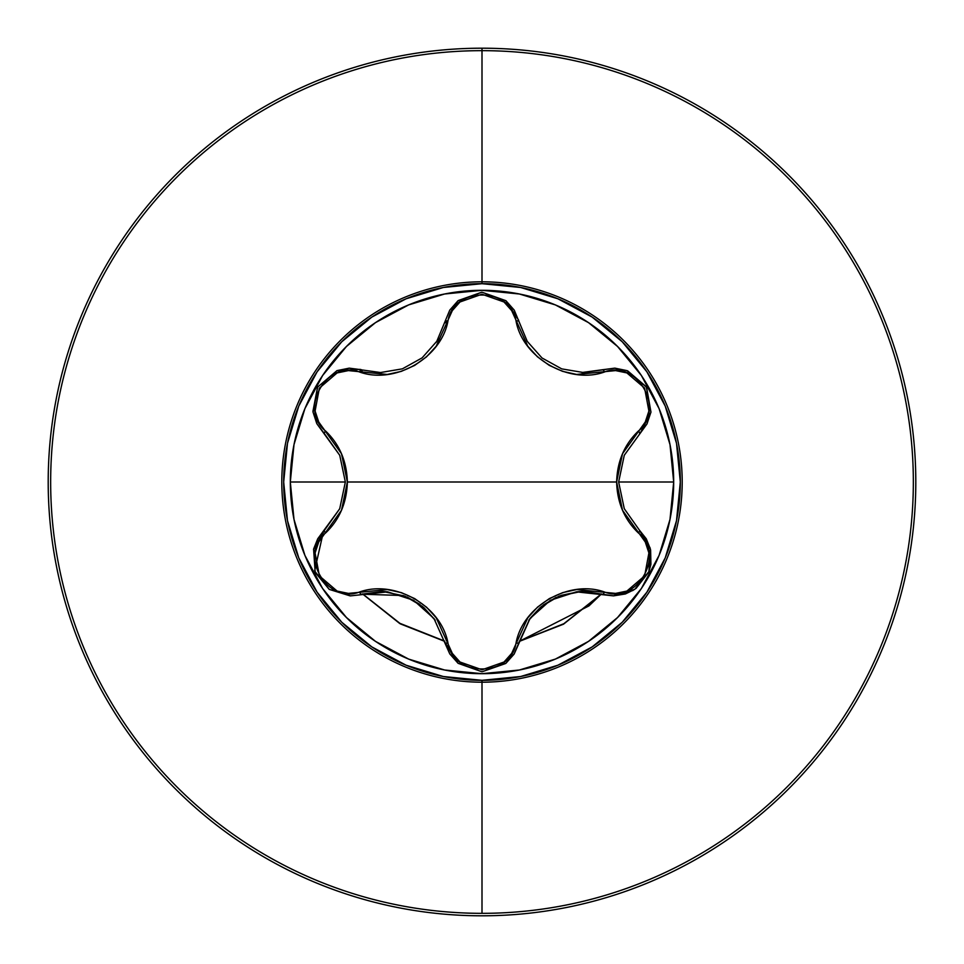 <?xml version="1.0" encoding="UTF-8"?>
<svg xmlns="http://www.w3.org/2000/svg" width="964" height="964" viewBox="0 0 964 964"><rect width="100%" height="100%" fill="white"/><g stroke="black" fill="none" stroke-linecap="round" stroke-linejoin="round"><path stroke-width="1.45" d="M482 48.2A433.8 433.8 0 0 1 915.8 482A433.8 433.8 0 0 1 482 915.8A433.8 433.8 0 0 0 915.8 482A433.8 433.8 0 0 0 482 48.2L482 50.658A431.342 431.342 0 0 1 913.342 482A431.342 431.342 0 0 1 482 913.342L482 682.199A200.199 200.199 0 0 1 281.801 482A200.199 200.199 0 0 1 482 281.801L482 50.658A431.342 431.342 0 0 0 50.658 482A431.342 431.342 0 0 0 482 913.342A431.342 431.342 0 0 0 913.342 482A431.342 431.342 0 0 0 482 50.658L482 283.681A198.319 198.319 0 0 1 680.319 482A198.319 198.319 0 0 1 482 680.319L482 682.199A200.199 200.199 0 0 0 682.199 482A200.199 200.199 0 0 0 482 281.801A200.199 200.199 0 0 0 281.801 482A200.199 200.199 0 0 0 482 682.199L482 680.319L443.307 676.511L406.109 665.22L371.815 646.892L341.762 622.238L317.108 592.185L298.78 557.891L287.489 520.693L283.681 482L287.489 443.307L298.78 406.109L317.108 371.815L341.762 341.762L371.815 317.108L406.109 298.78L443.307 287.489L482 283.681L520.693 287.489L557.891 298.78L592.185 317.108L622.238 341.762L646.892 371.815L665.22 406.109L676.511 443.307L680.319 482L676.511 520.693L665.22 557.891L646.892 592.185L622.238 622.238L592.185 646.892L557.891 665.22L520.693 676.511L482 680.319A198.319 198.319 0 0 1 283.681 482A198.319 198.319 0 0 1 482 283.681L482 281.801A200.199 200.199 0 0 1 682.199 482A200.199 200.199 0 0 1 482 682.199L482 913.342A431.342 431.342 0 0 1 50.658 482A431.342 431.342 0 0 1 482 50.658L482 48.2A433.8 433.8 0 0 0 48.2 482A433.8 433.8 0 0 0 482 915.8A433.8 433.8 0 0 1 48.2 482A433.8 433.8 0 0 1 482 48.2M648.989 571.363L650.423 549.179L646.302 538.84L639.506 530.272A3.254 1.145 -46.7 0 1 638.457 533.032C624.479 519.692 617.213 502.678 616.635 482C617.225 461.274 624.503 444.271 638.457 430.968C665.883 409.218 636.891 359.114 604.428 372.02C568.965 384.744 522.633 357.789 516.041 320.988C510.92 286.356 453.02 286.404 447.959 320.988C441.259 358.054 394.746 384.708 359.572 372.02C327.025 359.138 298.129 409.302 325.543 430.968A3.254 1.145 -46.7 0 0 324.494 433.716L317.036 423.967L313.023 412.062L317.011 423.931L339.726 455.273L345.353 482L290.321 482A191.679 191.679 0 0 1 482 290.321A191.679 191.679 0 0 1 673.679 482L618.647 482L624.274 455.273L646.965 423.967L650.965 412.098L646.374 387.142L627.058 370.634L614.743 368.152L583.473 372.538L561.723 368.875L541.997 357.969L527.224 341.34L514.234 310.119L505.919 300.696L481.964 292.213L458.057 300.72L449.766 310.119L436.8 341.292L422.112 357.873L402.386 368.838L380.527 372.538L349.269 368.152L336.978 370.622L317.662 387.07L313.023 412.062L317.036 423.967L324.494 433.728A3.254 1.145 133.3 0 1 325.543 430.968C339.521 444.308 346.787 461.322 347.365 482L341.509 453.779L318.723 421.991L315.095 411.062L319.361 388.143L337.087 372.935L348.39 370.598L387.263 374.454L401.241 371.393L414.604 365.44L426.462 356.885L436.174 346.257L452.333 310.589L459.973 301.985L481.964 294.225L503.991 301.973L511.667 310.589L527.766 346.184L537.406 356.764L549.239 365.356L562.578 371.345L576.641 374.442L615.61 370.598L626.877 372.923L644.603 388.082L648.905 411.038L645.278 421.991L622.491 453.767L616.635 482L347.365 482L616.635 482L622.491 510.221L645.278 542.009L648.905 552.938L644.639 575.857L626.913 591.065L615.61 593.402L576.737 589.546L562.759 592.607L549.396 598.56L537.538 607.115L527.826 617.743L511.667 653.411L504.027 662.015L482.036 669.775L460.009 662.027L452.333 653.411L436.234 617.816L426.594 607.236L414.761 598.644L401.422 592.655L387.359 589.558L348.39 593.402L337.123 591.077L319.397 575.918L315.095 552.962L318.723 542.009L341.509 510.233L347.365 482C346.775 502.726 339.497 519.729 325.543 533.032C298.117 554.782 327.109 604.886 359.572 591.98C395.035 579.256 441.367 606.211 447.959 643.012C453.08 677.644 510.98 677.596 516.041 643.012C522.741 605.946 569.254 579.292 604.428 591.98C636.975 604.862 665.871 554.698 638.457 533.032A3.254 1.145 133.3 0 0 639.506 530.284L646.278 538.804L650.411 549.106L648.905 571.58L634.722 589.378L613.49 595.873L625.323 593.981M625.419 593.945L634.734 589.366L648.905 571.58L650.411 549.106L639.506 530.272L624.274 508.715L618.647 482L673.679 482A191.679 191.679 0 0 0 659.123 408.7M641.349 375.454A191.679 191.679 0 0 0 588.546 322.651L555.36 304.901L519.391 293.996L482 290.309L444.609 293.996L408.64 304.901L375.502 322.615A191.679 191.679 0 0 0 322.651 375.454L304.901 408.64L293.996 444.609L290.309 482L293.996 519.391L304.901 555.36L322.615 588.498L346.462 617.538L375.502 641.385L408.64 659.099L444.609 670.004L482 673.691L519.391 670.004L555.36 659.099L588.498 641.385L617.538 617.538L641.385 588.498L659.099 555.36L670.004 519.391L673.691 482L670.004 444.609L659.099 408.64L641.385 375.502L617.538 346.462L588.498 322.615M555.3 304.877A191.679 191.679 0 0 0 408.7 304.877M505.883 663.34L514.198 653.929L530.019 618.539L550.396 600.295L576.327 591.848L613.49 595.873L634.722 589.378L648.856 571.7M514.198 653.929L518.945 642.542L514.234 653.869L505.931 663.292L482 671.788L505.678 663.497M315.12 571.628L313.589 549.119L315.12 571.628L329.302 589.39L350.51 595.873L329.302 589.39L315.12 571.628L329.29 589.39L350.51 595.873L387.673 591.848L413.604 600.295L433.981 618.539L449.79 653.917L445.055 642.542L449.79 653.917L458.117 663.328L482 671.788L458.069 663.292L449.778 653.881L458.069 663.292L482 671.788L505.931 663.292L514.234 653.869M445.055 321.47L436.8 341.292L422.136 357.861L402.386 368.838L380.539 372.538L349.209 368.152L336.882 370.658M527.212 341.316L514.198 310.083L505.871 300.66M541.961 357.933L527.224 341.34M581.979 372.526L602.56 369.73L583.473 372.538L561.723 368.875L541.997 357.969M375.502 322.615L346.462 346.462L322.615 375.502M505.919 300.696L481.916 292.213L458.105 300.672L449.79 310.083L458.057 300.72L481.964 292.213L505.919 300.696L514.234 310.119L518.945 321.458A3.254 1.145 -13.3 0 0 516.041 320.988A3.254 1.145 166.7 0 1 518.945 321.458L518.933 321.422M449.802 310.071L457.936 300.816M317.626 387.142L313.023 412.026L317.662 387.07L336.978 370.622L349.269 368.152L361.44 369.73A3.254 1.145 -73.3 0 0 359.572 372.02A3.254 1.145 106.7 0 1 361.44 369.73L360.114 369.369L361.44 369.73M339.69 508.823L317.698 538.84L324.494 530.272L313.589 549.119L317.722 538.804L313.565 549.203M339.738 455.285L345.353 482L339.726 508.715L324.494 530.272A3.254 1.145 -133.3 0 0 325.543 533.032A3.254 1.145 46.7 0 1 324.494 530.284L323.518 531.236L324.494 530.272M339.726 455.273L324.494 433.728M435.077 620.081L434.306 618.984M387.709 591.848L383.19 591.51M382.226 591.474L361.729 594.186M602.066 594.113L581.822 591.474M580.81 591.51L576.894 591.788M529.983 618.575L528.923 620.081M633.047 590.45L613.49 595.873L602.56 594.27A3.254 1.145 106.7 0 0 604.428 591.98A3.254 1.145 -73.3 0 1 602.56 594.27L603.886 594.631M624.311 455.177L646.989 423.931L650.977 412.002M650.085 547.841L639.506 530.272L624.274 508.727M624.274 508.715L618.647 482L624.274 455.273M646.338 387.07L627.082 370.646L614.791 368.152L602.56 369.73L614.743 368.152L627.058 370.634L646.374 387.142L650.965 412.098L646.965 423.967L639.506 433.728A3.254 1.145 46.7 0 0 638.457 430.968A3.254 1.145 -133.3 0 1 639.506 433.716L639.542 433.692M673.679 482A191.679 191.679 0 0 1 482 673.679A191.679 191.679 0 0 1 290.321 482L345.353 482L339.726 508.715M361.44 594.27A3.254 1.145 73.3 0 1 359.572 591.98A3.254 1.145 -106.7 0 0 361.44 594.27L382.853 591.498L404.82 596.065L422.569 606.489L435.246 620.334M528.754 620.334L541.431 606.489L559.18 596.065L581.147 591.498L602.56 594.27M290.321 482A191.679 191.679 0 0 0 304.877 555.3M322.651 588.546A191.679 191.679 0 0 0 375.454 641.349M408.7 659.123A191.679 191.679 0 0 0 555.3 659.123M588.546 641.349A191.679 191.679 0 0 0 641.349 588.546M650.616 549.998L650.917 564.193M650.833 564.699L648.965 571.411M648.664 572.182L635.987 588.486M602.512 594.246L584.931 591.474M579.304 591.595L560.879 595.427M556.108 597.367L543.238 605.055M540.455 607.308L530.381 618.044M529.706 618.96L518.945 642.542A3.254 1.145 13.3 0 1 516.041 643.012A3.254 1.145 -166.7 0 0 518.945 642.542M583.473 372.538L602.56 369.73A3.254 1.145 -106.7 0 1 604.428 372.02A3.254 1.145 73.3 0 0 602.56 369.73L602.765 369.67M614.924 368.152L627.058 370.634M627.709 370.887L646.049 386.564M646.615 387.552L650.965 412.098M650.929 412.315L640.494 432.764M518.861 642.88L518.596 643.904M514.053 654.17L505.943 663.28L482 671.788L458.069 663.292M457.912 663.16L445.055 642.542A3.254 1.145 166.7 0 0 447.959 643.012A3.254 1.145 -13.3 0 1 445.055 642.542L445.392 643.868M434.704 619.551L423.762 607.501M419.93 604.44L407.097 597.017M403.458 595.547L361.681 594.198M447.959 320.988A3.254 1.145 13.3 0 0 445.055 321.458L445.067 321.422A3.254 1.145 -166.7 0 1 447.959 320.988M458.249 300.563L481.735 292.213M506.004 300.768L518.608 320.132M350.101 595.873L329.351 589.426M329.122 589.269L315.674 572.978M314.698 570.483L323.518 531.236M436.162 342.316L438.596 338.243M316.71 423.365L313.023 412.062M312.926 411.375L317.542 387.275M317.662 387.07L336.978 370.622M337.183 370.55L360.114 369.369M444.778 641.385L400.361 623.877L362.584 593.932L400.132 623.72L444.778 641.397L399.976 623.636L362.584 593.932L400.217 623.78L444.778 641.397L400.132 623.72L362.572 593.932L400.361 623.877L444.778 641.385L399.626 623.431L362.548 593.945M601.596 593.981L563.518 624.178L519.21 641.434L563.687 623.829L601.428 593.932L563.783 623.78L519.222 641.385L563.783 623.78L601.416 593.932L563.687 623.829L519.222 641.409L564.036 623.636L601.416 593.932L563.615 623.889L519.235 641.385L588.944 605.91L601.464 593.945M447.73 321.94L444.778 322.603M362.584 370.068L360.536 372.297M447.73 321.964L444.766 322.627L447.73 321.964M362.536 370.056L360.488 372.285L362.536 370.056M362.584 593.932L400.217 623.78L444.778 641.397M519.235 641.385L563.615 623.889L601.428 593.932M447.67 322.181L444.705 322.856M362.705 370.104L360.644 372.321M362.657 593.908L399.903 623.334L444.705 641.12"/></g></svg>
